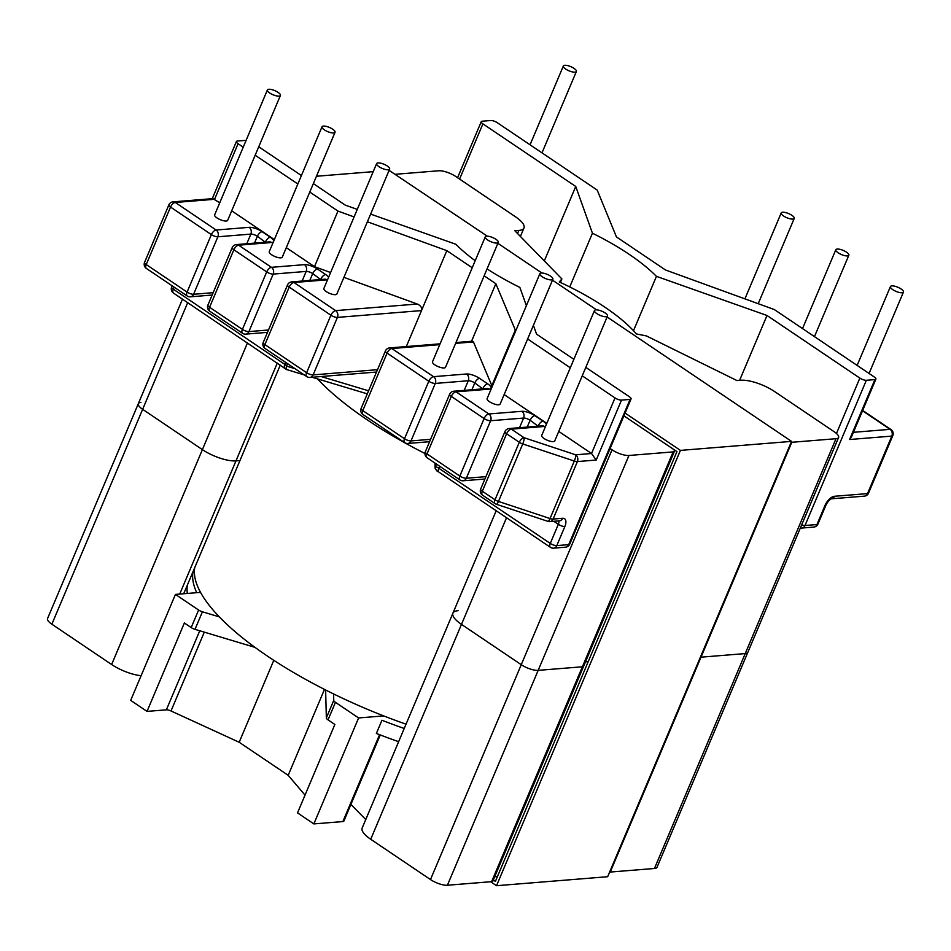 <?xml version="1.0" encoding="UTF-8"?>
<svg xmlns="http://www.w3.org/2000/svg" width="951" height="951" viewBox="0 0 951 951"><rect width="100%" height="100%" fill="white"/><g stroke="black" fill="none" stroke-linecap="round" stroke-linejoin="round"><path stroke-width="1.43" d="M388.222 169.777A7.061 2.259 22.9 0 0 389.637 169.1A7.061 2.259 22.9 0 0 385.749 165.094A7.061 2.259 22.9 0 0 378.046 162.918A7.061 2.259 22.9 0 0 376.62 163.608A7.061 2.259 22.9 0 0 380.519 167.602A7.061 2.259 22.9 0 0 388.222 169.777M376.62 163.608L323.863 288.498A7.061 2.259 22.9 0 0 327.762 292.504A7.061 2.259 22.9 0 0 335.465 294.679A7.061 2.259 22.9 0 0 336.88 294.002L389.637 169.1M333.611 132.95A7.061 2.259 22.9 0 0 335.037 132.272A7.061 2.259 22.9 0 0 331.138 128.266A7.061 2.259 22.9 0 0 323.435 126.091A7.061 2.259 22.9 0 0 322.02 126.768A7.061 2.259 22.9 0 0 325.908 130.774A7.061 2.259 22.9 0 0 333.611 132.95M322.02 126.768L269.252 251.67A7.061 2.259 22.9 0 0 273.151 255.676A7.061 2.259 22.9 0 0 280.854 257.852A7.061 2.259 22.9 0 0 282.269 257.174L335.037 132.272M279 96.122A7.061 2.259 22.9 0 0 280.426 95.445A7.061 2.259 22.9 0 0 276.527 91.439A7.061 2.259 22.9 0 0 268.824 89.263A7.061 2.259 22.9 0 0 267.409 89.941A7.061 2.259 22.9 0 0 271.308 93.947A7.061 2.259 22.9 0 0 279 96.122M267.409 89.941L214.653 214.843A7.061 2.259 22.9 0 0 218.54 218.849A7.061 2.259 22.9 0 0 226.243 221.024A7.061 2.259 22.9 0 0 227.669 220.335L280.426 95.445M496.862 243.064A7.061 2.259 -157.1 0 1 489.159 240.876A7.061 2.259 -157.1 0 1 485.26 236.882A7.061 2.259 -157.1 0 1 486.686 236.193A7.061 2.259 -157.1 0 1 494.389 238.368A7.061 2.259 -157.1 0 1 498.276 242.374A7.061 2.259 -157.1 0 1 496.862 243.064M498.276 242.374L445.52 367.276A7.061 2.259 -157.1 0 1 444.105 367.954A7.061 2.259 -157.1 0 1 436.402 365.778A7.061 2.259 -157.1 0 1 432.503 361.772L485.26 236.882M551.461 279.891A7.061 2.259 -157.1 0 1 543.77 277.716A7.061 2.259 -157.1 0 1 539.871 273.71A7.061 2.259 -157.1 0 1 541.285 273.02A7.061 2.259 -157.1 0 1 548.989 275.196A7.061 2.259 -157.1 0 1 552.888 279.202A7.061 2.259 -157.1 0 1 551.461 279.891M552.888 279.202L500.131 404.104A7.061 2.259 -157.1 0 1 498.704 404.793A7.061 2.259 -157.1 0 1 491.001 402.618A7.061 2.259 -157.1 0 1 487.114 398.612L539.871 273.71M606.072 316.719A7.061 2.259 -157.1 0 1 598.369 314.543A7.061 2.259 -157.1 0 1 594.482 310.537A7.061 2.259 -157.1 0 1 595.897 309.86A7.061 2.259 -157.1 0 1 603.6 312.035A7.061 2.259 -157.1 0 1 607.499 316.041A7.061 2.259 -157.1 0 1 606.072 316.719M607.499 316.041L554.73 440.931A7.061 2.259 -157.1 0 1 553.316 441.621A7.061 2.259 -157.1 0 1 545.612 439.445A7.061 2.259 -157.1 0 1 541.713 435.439L594.482 310.537M564.787 65.286A7.061 2.259 -157.1 0 1 572.49 67.462A7.061 2.259 -157.1 0 1 576.377 71.468A7.061 2.259 -157.1 0 1 574.963 72.157A7.061 2.259 -157.1 0 1 567.26 69.982A7.061 2.259 -157.1 0 1 563.361 65.976A7.061 2.259 -157.1 0 1 564.787 65.286M782.637 212.228A7.061 2.259 22.9 0 0 781.223 212.905A7.061 2.259 22.9 0 0 785.11 216.911A7.061 2.259 22.9 0 0 792.813 219.087A7.061 2.259 22.9 0 0 794.24 218.409A7.061 2.259 22.9 0 0 790.34 214.403A7.061 2.259 22.9 0 0 782.637 212.228M837.249 249.055A7.061 2.259 22.9 0 0 835.822 249.733A7.061 2.259 22.9 0 0 839.721 253.739A7.061 2.259 22.9 0 0 847.424 255.914A7.061 2.259 22.9 0 0 848.839 255.237A7.061 2.259 22.9 0 0 844.952 251.23A7.061 2.259 22.9 0 0 837.249 249.055M891.848 285.882A7.061 2.259 22.9 0 0 890.433 286.572A7.061 2.259 22.9 0 0 894.332 290.578A7.061 2.259 22.9 0 0 902.035 292.753A7.061 2.259 22.9 0 0 903.45 292.064A7.061 2.259 22.9 0 0 899.551 288.058A7.061 2.259 22.9 0 0 891.848 285.882M569.744 286.94L592.437 233.209A124.391 39.776 22.9 0 1 656.44 276.361L633.485 330.698M325.622 689.986L326.348 717.934A4.981 1.593 22.9 0 0 328.047 719.871L335.453 702.337A4.981 1.593 -157.1 0 1 333.753 700.388L333.587 693.945M335.453 702.337L358.61 717.946L313.854 823.911L297.52 812.891L334.859 724.472L328.047 719.871M383.717 715.913L358.61 717.946M459.583 179.085L482.906 123.868A4.981 1.593 -157.1 0 1 481.242 121.692A4.981 1.593 -157.1 0 1 482.24 121.205L490.787 120.515A4.981 1.593 -157.1 0 1 497.29 122.703L597.192 190.081L616.45 236.918L665.474 269.977L774.34 309.562L874.231 376.941A4.981 1.593 22.9 0 1 875.895 379.116A4.981 1.593 22.9 0 1 874.896 379.592L866.361 380.281L805.01 525.511L816.945 524.536L825.016 505.433A9.95 4.933 -56 0 1 834.526 496.267L867.514 493.605L891.812 436.105L849.576 439.517L851.537 436.771L875.895 379.116M404.223 728.478A213.856 68.377 -157.1 0 1 381.945 720.252L376.37 733.459A213.856 68.377 22.9 0 0 398.647 741.685M836.464 433.478L859.847 378.106L767.005 315.482L656.44 276.361M859.847 378.106A4.981 1.593 22.9 0 0 866.361 380.281M482.906 123.868L575.747 186.479L592.437 233.209M526.379 305.651L519.864 287.428A124.391 39.776 -157.1 0 1 487.078 268.907M475.191 260.717A124.391 39.776 -157.1 0 1 455.862 244.264L370.628 214.106M739.605 380.352L767.005 315.482M200.542 592.378L175.448 594.411L130.679 700.376L147.025 711.396L166.366 709.826L199.758 630.775M254.999 647.369L195.003 629.348A4.981 1.593 -157.1 0 1 191.187 627.577L198.604 610.031L175.448 594.411M198.604 610.031A4.981 1.593 22.9 0 0 202.408 611.802L219.336 616.878M187.323 593.448A213.856 68.377 -157.1 0 1 187.49 584.77M544.305 260.919L575.747 186.479M455.624 343.37L473.443 341.92L492.214 386.534M504.149 394.582L546.813 423.361M558.76 431.409L591.534 453.52L596.206 460.046L621.514 400.109A4.981 1.593 -157.1 0 1 615.012 397.934L591.534 453.52L575.652 454.804A4.981 1.141 108.3 0 1 574.321 461.045L522.741 443.939L498.455 501.439L550.035 518.545L574.321 461.045A4.981 1.593 -157.1 0 0 577.4 461.568L553.102 519.068L562.671 518.295A9.95 4.933 -56 0 1 564.858 526.497A4.981 1.593 -157.1 0 1 558.344 524.322L553.851 521.291M204.31 632.142L171.014 710.968L239.176 742.255L288.189 775.315L324.481 689.404M239.176 742.255L273.793 660.303M471.53 341.278L495.851 283.719L515.692 330.948M406.315 346.556L446.827 250.648L472.207 267.766M484.154 275.826L495.851 283.719M621.514 400.109L630.061 399.42A4.981 1.593 -157.1 0 0 631.06 398.945A4.981 1.593 -157.1 0 0 629.396 396.769L585.816 367.371M573.869 359.312L536.566 334.146L533.404 325.325M313.355 183.602L345.296 205.143L357.279 209.386M258.743 146.775L301.408 175.543M246.119 140.344A4.981 1.593 22.9 0 0 245.952 140.344L237.405 141.045A4.981 1.593 22.9 0 0 236.407 141.521A4.981 1.593 22.9 0 0 238.071 143.696L214.581 199.282L175.281 202.468L216.127 230.011L249.114 227.348A4.981 4.018 85.4 0 1 250.862 234.101L217.874 236.775L193.588 294.275L213.167 292.682M354.093 216.935L337.962 211.074L309.776 192.054M297.841 184.007L255.165 155.227M243.23 147.179L238.071 143.696M446.827 250.648L367.395 221.773M527.627 338.996L570.303 367.775M582.238 375.823L615.012 397.934M491.631 386.142L515.109 330.556M379.568 734.695L342.871 821.569L313.854 823.911M305.021 795.119L288.189 775.315M171.014 710.968A4.981 1.593 22.9 0 0 166.366 709.826M342.871 821.569A4.981 1.593 22.9 0 0 343.87 821.082L380.257 734.957M473.443 341.92L472.564 341.195L455.969 342.538M436.533 464.136L435.487 466.62L435.403 463.375M558.617 520.898A4.981 2.461 -56 0 1 558.344 524.322L550.272 543.425L438.768 468.225A4.981 2.461 124 0 0 438.91 472.112L436.842 470.9L435.142 468.32L435.487 466.62A4.981 1.593 22.9 0 1 438.768 468.225L439.612 466.216M330.615 272.521L314.484 266.66L286.299 247.652M274.352 239.593L231.687 210.813M219.752 202.765L212.822 198.628L173.046 201.85A4.981 4.981 0 0 0 168.862 204.869A4.981 1.593 -157.1 0 0 170.526 207.045L146.228 264.544L187.085 292.088L211.372 234.6L170.526 207.045A4.981 2.461 -56 0 1 175.281 202.468A4.981 4.018 -94.6 0 0 173.046 201.85M343.905 277.359L417.263 304.023C420.817 305.64 422.232 307.827 421.519 310.585L337.415 317.396L313.117 374.896L377.511 369.677M191.187 627.577L184.375 622.976L147.025 711.396M314.484 266.66L337.962 211.074M287.547 363.651L286.501 366.135L295.036 368.691M304.261 374.92L286.453 369.487L173.474 293.074A4.981 2.461 124 0 1 173.332 289.187L284.836 364.399L285.68 362.39M287.285 369.523C286.108 370.046 285.847 368.917 286.501 366.135A4.981 1.593 -157.1 0 0 284.836 364.399A4.981 2.461 124 0 0 284.979 368.287M424.954 453.496A213.951 68.413 -157.1 0 1 367.288 419.89A213.951 68.413 -157.1 0 1 317.479 378.89M406.041 724.163A213.951 68.413 -157.1 0 1 267.493 656.142A213.951 68.413 -157.1 0 1 194.729 567.64M836 438.708L745.227 653.587A12.934 4.137 22.9 0 0 747.831 652.338L657.058 867.217A12.934 4.137 -157.1 0 1 654.454 868.477L610.245 872.055L701.006 657.177L745.227 653.587L701.006 657.177A6.372 2.033 22.9 0 1 700.388 657.177A6.372 2.033 22.9 0 0 701.006 657.177L791.779 442.286L836 438.708A12.934 4.137 -157.1 0 0 838.604 437.46A12.934 4.137 -157.1 0 0 834.289 431.813L774.518 391.503A25.677 8.214 -157.1 0 0 740.936 380.245L736.966 380.566L646.407 335.929L636.362 333.932A121.3 38.789 22.9 0 0 605.145 307.351A121.3 38.789 22.9 0 0 559.295 281.948L561.886 278.928L560.401 282.459M673.165 451.891L628.944 455.481L538.171 670.36L582.392 666.782L491.619 881.66A6.372 2.033 22.9 0 0 492.903 881.042L583.676 666.164A6.372 2.033 -157.1 0 1 582.392 666.782L673.165 451.891A6.372 2.033 22.9 0 0 674.449 451.285L583.676 666.164A6.372 2.033 -157.1 0 1 582.392 666.782L538.171 670.36A12.934 4.137 -157.1 0 1 521.255 664.69L461.485 624.379A25.677 8.214 -157.1 0 1 452.926 613.169A25.677 8.214 -157.1 0 1 458.085 610.685M491.619 881.66L447.41 885.238L538.171 670.36A12.934 4.137 -157.1 0 1 521.255 664.69L612.028 449.811L610.114 448.515M671.204 447.493L672.321 448.503A6.372 2.033 22.9 0 1 674.449 451.285M588.229 661.646L585.483 661.872L588.229 661.646M791.779 442.286A6.372 2.033 -157.1 0 1 791.161 442.298M517.534 233.506L518.83 230.439L514.848 230.76L561.886 278.928M518.83 230.439A25.677 8.214 22.9 0 0 523.989 227.967A25.677 8.214 22.9 0 0 515.43 216.745L455.66 176.434A12.934 4.137 22.9 0 0 438.744 170.776L395.509 174.271M612.028 449.811A12.934 4.137 22.9 0 0 628.944 455.481M140.926 402.428A12.934 4.137 22.9 0 0 138.323 403.676A12.934 4.137 22.9 0 0 142.638 409.322L202.397 449.633A25.677 8.214 22.9 0 0 235.979 460.878L239.961 460.557L280.272 365.113M494.722 876.751L497.456 876.537M610.245 872.055A6.372 2.033 -157.1 0 1 609.627 872.067M506.538 517.724L461.485 624.379L521.255 664.69L430.482 879.568A12.934 4.137 22.9 0 0 447.41 885.238M430.482 879.568L370.724 839.257L461.485 624.379A25.677 8.214 -157.1 0 1 452.926 613.169L496.196 510.746M452.926 613.169L362.165 828.048A25.677 8.214 22.9 0 0 370.724 839.257M365.743 819.56L350.931 804.391M141.105 675.697A25.677 8.214 -157.1 0 1 111.636 664.511L202.397 449.633A25.677 8.214 22.9 0 0 235.979 460.878L239.961 460.557L183.698 593.745M182.473 299.149L138.323 403.676A12.934 4.137 22.9 0 0 142.638 409.322L51.865 624.201L111.636 664.511M51.865 624.201A12.934 4.137 -157.1 0 1 47.55 618.554L138.323 403.676M654.454 868.477L745.227 653.587A12.934 4.137 22.9 0 0 747.831 652.338L838.604 437.46M187.68 302.668L142.638 409.322L202.397 449.633L247.45 342.978M496.529 885.714L607.653 876.715L791.541 441.383L680.417 450.394L496.529 885.714L490.645 881.743M389.102 170.372L487.292 236.181M497.884 243.325L541.904 273.008M552.483 280.153L596.515 309.848M607.095 316.98L791.541 441.383M316.457 176.256L373.22 171.655M625.092 413.067L680.417 450.394M623.915 415.849L676.946 451.618L495.412 881.387L493.343 879.996M853.427 432.313L890.065 429.341L862.521 410.773M849.576 439.517L874.896 379.592M801.669 524.893A4.981 1.593 22.9 0 0 805.01 525.511A4.981 4.018 85.4 0 1 801.824 528.055L813.759 527.08A4.981 4.018 85.4 0 0 816.945 524.536A4.981 1.593 22.9 0 0 817.943 524.06L826.015 504.945A4.981 1.593 -157.1 0 1 825.016 505.433M193.065 571.563A213.856 68.377 22.9 0 0 196.738 592.687M542.129 425.87L509.142 428.532A4.981 4.018 85.4 0 1 511.376 429.151L544.364 426.476A4.981 4.018 -94.6 0 0 542.129 425.87L542.165 425.858M480.671 489.064A4.981 4.981 0 0 0 482.478 495.114A4.981 2.461 -56 0 1 482.335 491.227L495.019 499.786L519.305 442.286L506.621 433.727A4.981 1.593 -157.1 0 1 504.957 431.564L480.671 489.064A4.981 1.593 22.9 0 0 482.335 491.227L506.621 433.727A4.981 2.461 124 0 1 511.376 429.151L524.06 437.71L575.652 454.804A4.981 4.018 -94.6 0 1 577.4 461.568L596.206 460.046M546.338 424.515A9.95 3.186 -157.1 0 0 543.045 421.174L534.878 415.658A9.95 3.186 -157.1 0 0 521.861 411.308L488.873 413.97L456.052 391.836L489.04 389.161A9.95 3.186 -157.1 0 0 487.72 383.859L479.554 378.355A9.95 3.186 -157.1 0 0 466.537 373.993L433.549 376.667L391.848 348.53L439.742 344.654M545.624 426.203A9.95 3.186 -157.1 0 1 544.364 426.476M430.589 439.338L411.01 440.919A4.981 1.593 -157.1 0 1 404.508 438.744L362.795 410.606L387.081 353.106L428.794 381.244L404.508 438.744A4.981 2.461 124 0 0 404.65 442.631A4.981 4.981 0 0 0 407.836 443.463A4.981 4.018 85.4 0 0 411.01 440.919L435.296 383.419L468.284 380.745L464.219 390.374M449.633 394.249A4.981 4.981 0 0 1 453.817 391.218A4.981 4.018 -94.6 0 1 456.052 391.836A4.981 2.461 124 0 0 451.297 396.412L484.118 418.559L459.832 476.059L427.011 453.912L451.297 396.412A4.981 1.593 -157.1 0 1 449.633 394.249L425.347 451.749A4.981 4.981 0 0 0 427.154 457.8L459.975 479.946A4.981 4.981 0 0 0 463.149 480.778A4.981 4.018 -94.6 0 0 466.335 478.234L490.621 420.734L523.609 418.06L519.543 427.688M527.234 427.07L530.123 420.247L538.1 426.191M471.91 389.755L474.799 382.932L482.787 388.876M630.061 399.42L568.71 544.65L556.787 545.612L564.858 526.497M333.753 700.388L326.348 717.934M485.913 476.653L466.335 478.234A4.981 1.593 -157.1 0 1 459.832 476.059A4.981 2.461 124 0 0 459.975 479.946M538.813 426.131A4.981 1.593 22.9 0 0 538.29 425.751A4.981 2.461 124 0 1 543.045 421.174M534.878 415.658A4.981 2.461 124 0 0 530.123 420.247A4.981 1.593 -157.1 0 0 523.609 418.06A4.981 4.018 85.4 0 0 521.861 411.308M425.347 451.749A4.981 1.593 -157.1 0 0 427.011 453.912A4.981 2.461 124 0 0 427.154 457.8M490.621 420.734A4.981 1.593 -157.1 0 1 484.118 418.559A4.981 2.461 124 0 1 488.873 413.97A4.981 4.018 85.4 0 1 490.621 420.734M440.087 343.822L389.613 347.911A4.981 4.018 85.4 0 1 391.848 348.53A4.981 2.461 -56 0 0 387.081 353.106A4.981 1.593 -157.1 0 1 385.428 350.943L361.142 408.431A4.981 1.593 22.9 0 0 362.795 410.606A4.981 2.461 -56 0 0 362.937 414.493L404.65 442.631M483.488 388.816A4.981 1.593 22.9 0 0 482.965 388.436A4.981 2.461 124 0 1 487.72 383.859M489.04 389.161A4.981 4.018 -94.6 0 0 486.805 388.555L486.841 388.543M428.794 381.244A4.981 2.461 -56 0 1 433.549 376.667A4.981 4.018 -94.6 0 1 435.296 383.419A4.981 1.593 -157.1 0 1 428.794 381.244M479.554 378.355A4.981 2.461 124 0 0 474.799 382.932A4.981 1.593 22.9 0 0 468.284 380.745A4.981 4.018 85.4 0 0 466.537 373.993M556.787 545.612A4.981 1.593 -157.1 0 1 550.272 543.425A4.981 2.461 124 0 0 550.415 547.324A4.981 4.981 0 0 0 553.601 548.156A4.981 4.018 85.4 0 0 556.787 545.612M569.708 544.162A4.981 1.593 -157.1 0 1 568.71 544.65A4.981 4.018 85.4 0 1 565.536 547.182A4.981 4.981 0 0 0 569.708 544.162L631.06 398.945M273.698 241.15A9.95 3.186 22.9 0 0 270.298 237.215L262.131 231.699A9.95 3.186 22.9 0 0 249.114 227.348M328.606 277.276A9.95 3.186 22.9 0 0 325.622 274.53L317.456 269.014A9.95 3.186 22.9 0 0 304.439 264.651L271.451 267.326L238.63 245.192L271.617 242.517A9.95 3.186 22.9 0 0 273.377 241.911M326.942 279.832A4.981 4.018 -94.6 0 0 324.707 279.214L291.719 281.888A4.981 4.981 0 0 0 287.535 284.908A4.981 1.593 22.9 0 0 289.199 287.083L264.901 344.583L306.614 372.721L330.9 315.221L289.199 287.083A4.981 2.461 -56 0 1 293.954 282.506L326.942 279.832A9.95 3.186 22.9 0 0 327.56 279.749M291.719 281.888A4.981 4.018 85.4 0 1 293.954 282.506L335.655 310.632L417.263 304.023M302.121 281.044L306.186 271.415L273.199 274.09A4.981 4.018 85.4 0 0 271.451 267.326A4.981 2.461 124 0 0 266.696 271.903L233.875 249.768L209.577 307.268L242.41 329.403L266.696 271.903A4.981 1.593 22.9 0 0 273.199 274.09L248.912 331.59L268.491 329.997M265.353 242.232L257.376 236.288L254.488 243.111M174.176 287.178L173.332 289.187A4.981 1.593 22.9 0 1 171.667 287.024L172.167 285.835M320.677 279.546L312.701 273.591L309.812 280.426M202.408 611.802L195.003 629.348M321.117 376.537L368.584 390.802M246.796 243.729L250.862 234.101A4.981 1.593 -157.1 0 1 257.376 236.288A4.981 2.461 124 0 1 262.131 231.699M190.402 296.819A4.981 4.981 0 0 1 187.228 295.987A4.981 2.461 -56 0 1 187.085 292.088A4.981 1.593 22.9 0 0 193.588 294.275A4.981 4.018 85.4 0 1 190.402 296.819L212.168 295.048M217.874 236.775A4.981 1.593 -157.1 0 1 211.372 234.6A4.981 2.461 -56 0 1 216.127 230.011A4.981 4.018 85.4 0 1 217.874 236.775M207.924 305.093A4.981 1.593 22.9 0 0 209.577 307.268A4.981 2.461 124 0 0 209.719 311.155A4.981 4.981 0 0 1 207.924 305.093L232.21 247.593A4.981 1.593 22.9 0 0 233.875 249.768A4.981 2.461 124 0 1 238.63 245.192A4.981 4.018 -94.6 0 0 236.395 244.573A4.981 4.981 0 0 0 232.21 247.593M270.298 237.215A4.981 2.461 124 0 0 265.543 241.792A4.981 1.593 22.9 0 1 266.066 242.172M271.617 242.517A4.981 4.018 -94.6 0 0 269.383 241.899L236.395 244.573M242.541 333.29A4.981 4.981 0 0 0 245.727 334.134A4.981 4.018 85.4 0 0 248.912 331.59A4.981 1.593 22.9 0 1 242.41 329.403A4.981 2.461 124 0 0 242.541 333.29L209.719 311.155M309.943 377.44A4.981 4.018 -94.6 0 0 313.117 374.896A4.981 1.593 -157.1 0 1 306.614 372.721A4.981 2.461 -56 0 0 306.757 376.608A4.981 4.981 0 0 0 309.943 377.44L376.513 372.043M337.415 317.396A4.981 4.018 -94.6 0 0 335.655 310.632A4.981 2.461 -56 0 0 330.9 315.221A4.981 1.593 22.9 0 0 337.415 317.396M304.439 264.651A4.981 4.018 85.4 0 1 306.186 271.415A4.981 1.593 -157.1 0 1 312.701 273.591A4.981 2.461 124 0 1 317.456 269.014M287.535 284.908L263.249 342.408A4.981 1.593 22.9 0 0 264.901 344.583A4.981 2.461 124 0 0 265.044 348.47L306.757 376.608M325.622 274.53A4.981 2.461 124 0 0 320.867 279.107A4.981 1.593 -157.1 0 1 321.39 279.487M187.228 295.987L146.371 268.432A4.981 2.461 -56 0 1 146.228 264.544A4.981 1.593 -157.1 0 1 144.576 262.369L168.862 204.869M890.065 429.341A4.981 4.018 85.4 0 1 891.812 436.105A4.981 1.593 -157.1 0 0 892.811 435.617A4.981 4.981 0 0 0 891.004 429.555A4.981 2.461 124 0 0 890.065 429.341M868.525 493.117A4.981 1.593 -157.1 0 1 867.514 493.605A4.981 4.018 -94.6 0 1 864.34 496.149A4.981 4.981 0 0 0 868.525 493.117L892.811 435.617M826.015 504.945C827.75 501.688 829.545 499.644 831.4 498.811A4.981 4.018 -94.6 0 0 834.526 496.267M524.06 437.71A4.981 2.461 124 0 0 519.305 442.286A4.981 1.593 -157.1 0 0 522.741 443.939A4.981 1.141 108.3 0 0 524.06 437.71M496.374 504.268A4.981 1.141 108.3 0 0 498.455 501.439A4.981 1.593 -157.1 0 1 495.019 499.786A4.981 2.461 124 0 0 495.162 503.673A4.981 4.981 0 0 0 496.374 504.268L547.954 521.374A4.981 4.981 0 0 0 549.928 521.612A4.981 4.018 85.4 0 0 553.102 519.068A4.981 1.593 -157.1 0 1 550.035 518.545A4.981 1.141 108.3 0 1 547.954 521.374M562.671 518.295A4.981 4.018 85.4 0 1 559.497 520.827L549.928 521.612M179.715 594.066L277.288 363.104M576.377 71.468L541.999 152.849M781.223 212.905L744.906 298.864M835.822 249.733L802.525 328.57M890.433 286.572L857.136 365.398M903.45 292.064L869.071 373.458M848.839 255.237L814.46 336.618M794.24 218.409L758.209 303.69M800.373 527.948A4.981 4.981 0 0 0 801.824 528.055M813.759 527.08A4.981 4.981 0 0 0 817.943 524.06M481.242 121.692L457.574 177.73M563.361 65.976L530.064 144.802M484.915 479.019L463.149 480.778M361.142 408.431A4.981 4.981 0 0 0 362.937 414.493M453.817 391.218L486.805 388.555M389.613 347.911A4.981 4.981 0 0 0 385.428 350.943M429.59 441.704L407.836 443.463M565.536 547.182L553.601 548.156M434.999 463.101L435.13 468.32M438.91 472.112L550.415 547.324M245.727 334.134L267.493 332.363M212.263 198.676L236.407 141.521M263.249 342.408A4.981 4.981 0 0 0 265.044 348.47M171.667 287.024A4.981 4.981 0 0 0 173.474 293.074M367.3 393.857L312.059 377.262M144.576 262.369A4.981 4.981 0 0 0 146.371 268.432M862.664 410.44L891.004 429.555M831.352 498.811L864.34 496.149M509.142 428.532A4.981 4.981 0 0 0 504.957 431.564M482.478 495.114L495.162 503.673M523.989 227.967L520.399 236.454"/></g></svg>
